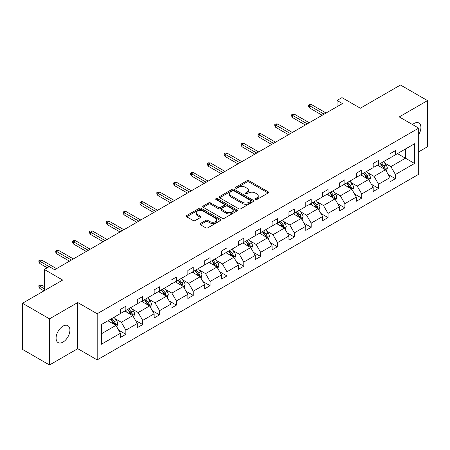 <?xml version="1.0" encoding="UTF-8"?>
<svg xmlns="http://www.w3.org/2000/svg" width="450" height="450" viewBox="0 0 450 450"><rect width="100%" height="100%" fill="white"/><g stroke="black" fill="none" stroke-linecap="round" stroke-linejoin="round"><path stroke-width="0.67" d="M255.381 199.513A1.052 0.608 0 0 0 256.86 199.513L268.127 193.011A1.502 0.866 0 0 0 268.566 192.403A1.502 0.866 0 0 0 268.127 191.79L249.047 180.771A1.502 0.866 0 0 0 246.926 180.771L235.659 187.273A1.052 0.608 0 0 0 235.356 187.701A1.052 0.608 0 0 0 235.659 188.134A1.052 0.608 0 0 0 237.144 188.134L238.601 187.29A4.798 2.768 0 0 1 245.385 187.29L246.977 188.207A4.798 2.768 0 0 1 248.383 190.164A4.798 2.768 0 0 1 246.977 192.127L245.52 192.966A1.052 0.608 0 0 0 245.211 193.393A1.052 0.608 0 0 0 245.52 193.821A1.052 0.608 0 0 0 247.005 193.821L248.462 192.982A4.798 2.768 0 0 1 255.246 192.982L256.838 193.899A4.798 2.768 0 0 1 258.244 195.857A4.798 2.768 0 0 1 256.838 197.814L255.381 198.658A1.052 0.608 0 0 0 255.071 199.086A1.052 0.608 0 0 0 255.381 199.513L255.381 198.658M63 342.101A9.776 5.642 120 0 0 69.384 333.484A9.776 5.642 120 0 0 67.888 325.654A9.776 5.642 120 0 0 63 326.137A9.776 5.642 120 0 0 56.616 334.749A9.776 5.642 120 0 0 58.112 342.585A9.776 5.642 120 0 0 63 342.101M418.697 134.612A9.776 5.642 120 0 0 418.888 123.008A9.776 5.642 120 0 0 414 123.491A9.776 5.642 120 0 0 412.493 124.549M418.697 151.83L427.5 146.745L427.5 100.603L400.5 85.016L360.326 108.214L341.966 97.611L337.05 100.451L337.05 106.684M49.5 364.984L77.743 348.677L77.743 302.535L49.5 318.842L49.5 364.984L22.5 349.397L22.5 303.255L62.674 280.058L44.314 269.46L44.314 290.655M49.5 318.842L22.5 303.255M200.385 223.493A1.502 0.866 0 0 0 199.946 224.106A1.502 0.866 0 0 0 200.385 224.719L205.74 227.807A1.502 0.866 0 0 0 207.861 227.807L220.371 220.584A1.502 0.866 0 0 0 220.809 219.971A1.502 0.866 0 0 0 220.371 219.358L201.285 208.344A1.502 0.866 0 0 0 199.164 208.344L186.66 215.567A1.502 0.866 0 0 0 186.221 216.18A1.502 0.866 0 0 0 186.66 216.787L193.123 220.523A1.502 0.866 0 0 0 195.244 220.523L200.599 217.434A1.502 0.866 0 0 0 201.037 216.821A1.502 0.866 0 0 0 200.599 216.208L197.393 214.357A4.011 2.317 0 0 1 196.217 212.721A4.011 2.317 0 0 1 198.692 210.583A4.011 2.317 0 0 1 203.062 211.084L215.623 218.334A4.011 2.317 0 0 1 216.799 219.971A4.011 2.317 0 0 1 214.324 222.114A4.011 2.317 0 0 1 209.953 221.608L207.861 220.399A1.502 0.866 0 0 0 205.74 220.399L200.385 223.493L200.385 224.719M44.314 269.46L49.23 266.619L54.63 269.736L342.45 103.567L337.05 100.451M77.743 302.535L97.183 313.757L418.697 128.132L418.697 174.274L97.183 359.899L97.183 313.757M427.5 100.603L399.257 116.91L418.697 128.132M238.708 208.772A1.502 0.866 0 0 0 240.829 208.772L253.339 201.549A1.502 0.866 0 0 0 253.778 200.936A1.502 0.866 0 0 0 253.339 200.329L234.259 189.309A1.502 0.866 0 0 0 232.138 189.309L219.628 196.532A1.502 0.866 0 0 0 219.189 197.145A1.502 0.866 0 0 0 219.628 197.758L238.708 208.772M216.388 199.744A1.052 0.608 0 0 1 217.451 199.89L236.835 211.078L224.342 218.289A1.502 0.866 0 0 1 222.221 218.289L203.141 207.276L203.141 206.049A1.502 0.866 0 0 0 202.703 206.662A1.502 0.866 0 0 0 203.141 207.276M203.141 206.049L208.496 202.956A1.502 0.866 0 0 1 210.617 202.956L218.357 207.428A1.502 0.866 0 0 0 220.477 207.428L224.027 205.374A1.502 0.866 0 0 0 224.466 204.761A1.502 0.866 0 0 0 224.027 204.154L215.972 199.502A1.052 0.608 0 0 1 215.662 199.074A1.052 0.608 0 0 1 216.309 198.512A1.052 0.608 0 0 1 217.451 198.641L236.852 209.846A1.502 0.866 0 0 1 237.291 210.454A1.502 0.866 0 0 1 236.852 211.067L236.852 209.846M101.34 324.579L120.454 313.543L120.454 309.364L125.854 306.248L125.854 310.421L137.306 303.812L137.306 299.638L142.706 296.516L142.706 300.696L154.153 294.086L154.153 289.907L159.553 286.791L159.553 290.97L171 284.361L171 280.181L176.4 277.065L176.4 281.244L187.847 274.635L187.847 270.456L193.247 267.339L193.247 271.513L204.694 264.904L204.694 260.73L210.094 257.608L210.094 261.787L221.546 255.178L221.546 250.999L226.946 247.882L226.946 252.062L238.393 245.453L238.393 241.273L243.793 238.157L243.793 242.336L255.24 235.727L255.24 231.547L260.64 228.431L260.64 232.605L272.087 225.996L272.087 221.822L277.487 218.7L277.487 222.879L288.934 216.27L288.934 212.091L294.334 208.974L294.334 213.154L305.786 206.544L305.786 202.365L311.186 199.249L311.186 203.428L322.633 196.819L322.633 192.639L328.033 189.523L328.033 193.697L339.48 187.088L339.48 182.914L344.88 179.792L344.88 183.971L356.327 177.362L356.327 173.183L361.727 170.066L361.727 174.246L373.174 167.636L373.174 163.457L378.574 160.341L378.574 164.52L390.026 157.905L390.026 153.731L395.426 150.615L395.426 154.789L414.54 143.752L414.54 163.457L395.426 174.493L395.426 178.672L390.026 181.789L390.026 177.609L378.574 184.219L378.574 188.398L373.174 191.514L373.174 187.341L361.727 193.95L361.727 198.124L356.327 201.246L356.327 197.066L344.88 203.676L344.88 207.855L339.48 210.971L339.48 206.792L328.033 213.401L328.033 217.581L322.633 220.697L322.633 216.518L311.186 223.127L311.186 227.306L305.786 230.422L305.786 226.249L294.334 232.858L294.334 237.032L288.934 240.154L288.934 235.974L277.487 242.584L277.487 246.763L272.087 249.879L272.087 245.7L260.64 252.309L260.64 256.489L255.24 259.605L255.24 255.431L243.793 262.041L243.793 266.214L238.393 269.331L238.393 265.157L226.946 271.766L226.946 275.94L221.546 279.062L221.546 274.882L210.094 281.492L210.094 285.671L204.694 288.787L204.694 284.608L193.247 291.218L193.247 295.397L187.847 298.513L187.847 294.339L176.4 300.949L176.4 305.123L171 308.244L171 304.065L159.553 310.674L159.553 314.854L154.153 317.97L154.153 313.791L142.706 320.4L142.706 324.579L137.306 327.696L137.306 323.516L125.854 330.126L125.854 334.305L120.454 337.421L120.454 333.248L101.34 344.284L101.34 324.579M124.774 311.046L132.767 315.664L121.32 322.273L115.071 318.662M121.32 322.273L125.854 330.126M132.767 315.664L137.306 323.516M120.454 312.542L121.32 313.043L125.854 310.421M141.626 301.32L149.614 305.933L138.167 312.542L131.918 308.936M138.167 312.542L142.706 320.4M149.614 305.933L154.153 313.791M137.306 302.816L138.167 303.317L142.706 300.696M158.473 291.594L166.466 296.207L155.014 302.816L148.764 299.211M155.014 302.816L159.553 310.674M166.466 296.207L171 304.065M154.153 293.091L155.014 293.591L159.553 290.97M175.32 281.869L183.313 286.481L171.866 293.091L165.611 289.479M171.866 293.091L176.4 300.949M183.313 286.481L187.847 294.339M171 283.365L171.866 283.86L176.4 281.244M192.167 272.137L200.16 276.756L188.713 283.365L182.464 279.754M188.713 283.365L193.247 291.218M200.16 276.756L204.694 284.608M187.847 273.634L188.713 274.134L193.247 271.513M209.014 262.412L217.007 267.024L205.56 273.634L199.311 270.028M205.56 273.634L210.094 281.492M217.007 267.024L221.546 274.882M204.694 263.908L205.56 264.409L210.094 261.787M225.866 252.686L233.854 257.299L222.407 263.908L216.157 260.297M222.407 263.908L226.946 271.766M233.854 257.299L238.393 265.157M221.546 254.183L222.407 254.678L226.946 252.062M242.713 242.955L250.706 247.573L239.254 254.183L233.004 250.571M239.254 254.183L243.793 262.041M250.706 247.573L255.24 255.431M238.393 244.457L239.254 244.952L243.793 242.336M259.56 233.229L267.553 237.847L256.106 244.457L249.851 240.846M256.106 244.457L260.64 252.309M267.553 237.847L272.087 245.7M255.24 234.726L256.106 235.226L260.64 232.605M276.407 223.504L284.4 228.116L272.953 234.726L266.704 231.12M272.953 234.726L277.487 242.584M284.4 228.116L288.934 235.974M272.087 225L272.953 225.501L277.487 222.879M293.254 213.778L301.247 218.391L289.8 225L283.551 221.389M289.8 225L294.334 232.858M301.247 218.391L305.786 226.249M288.934 215.274L289.8 215.769L294.334 213.154M310.106 204.047L318.094 208.665L306.647 215.274L300.397 211.663M306.647 215.274L311.186 223.127M318.094 208.665L322.633 216.518M305.786 205.543L306.647 206.044L311.186 203.428M326.953 194.321L334.946 198.934L323.494 205.543L317.244 201.938M323.494 205.543L328.033 213.401M334.946 198.934L339.48 206.792M322.633 195.817L323.494 196.318L328.033 193.697M343.8 184.596L351.793 189.208L340.346 195.817L334.091 192.212M340.346 195.817L344.88 203.676M351.793 189.208L356.327 197.066M339.48 186.092L340.346 186.593L344.88 183.971M360.647 174.87L368.64 179.482L357.193 186.092L350.944 182.481M357.193 186.092L361.727 193.95M368.64 179.482L373.174 187.341M356.327 176.366L357.193 176.861L361.727 174.246M377.494 165.139L385.487 169.757L374.04 176.366L367.791 172.755M374.04 176.366L378.574 184.219M385.487 169.757L390.026 177.609M373.174 166.635L374.04 167.136L378.574 164.52M397.474 153.607L405.467 158.22L390.887 166.635L384.637 163.029M390.887 166.635L395.426 174.493M414.54 163.457L405.467 158.22L405.467 148.989L414.54 143.752M77.743 348.677L97.183 359.899M390.026 156.909L390.887 157.41L395.426 154.789M101.34 333.804L115.92 325.389L107.927 320.777M115.92 325.389L120.454 333.248M388.243 174.527L395.426 178.672M371.396 184.252L378.574 188.398M354.544 193.978L361.727 198.124M337.697 203.709L344.88 207.855M320.85 213.435L328.033 217.581M304.003 223.161L311.186 227.306M287.156 232.886L294.334 237.032M270.304 242.618L277.487 246.763M253.457 252.343L260.64 256.489M236.61 262.069L243.793 266.214M219.763 271.794L226.946 275.94M202.916 281.526L210.094 285.671M186.064 291.251L193.247 295.397M169.217 300.977L176.4 305.123M152.37 310.702L159.553 314.854M135.523 320.434L142.706 324.579M118.676 330.159L125.854 334.305M255.797 199.665L256.838 199.063A4.798 2.768 0 0 0 258.244 197.106L258.244 195.857M248.383 190.164L248.383 191.413A4.798 2.768 0 0 1 246.977 193.371L245.936 193.972M268.127 191.79L268.127 193.011L249.047 182.019A1.502 0.866 0 0 0 246.926 182.019L236.081 188.28M253.316 201.561L234.259 190.558A1.502 0.866 0 0 0 232.138 190.558L219.645 197.769M250.689 201.369A1.052 0.608 0 0 0 250.993 200.936A1.052 0.608 0 0 0 250.689 200.509L233.938 190.839A1.052 0.608 0 0 0 232.453 190.839L230.917 191.728A4.798 2.768 0 0 0 229.511 193.686A4.798 2.768 0 0 0 230.917 195.643L242.364 202.252A4.798 2.768 0 0 0 249.148 202.252L250.689 201.369L250.689 202.612A1.052 0.608 0 0 0 250.993 202.185L250.993 200.936M229.511 193.686L229.511 194.934A4.798 2.768 0 0 0 230.917 196.892L230.917 195.643M250.689 202.612L249.148 203.501A4.798 2.768 0 0 1 242.364 203.501L230.917 196.892M203.164 207.287L208.496 204.204L208.496 202.956M224.466 204.761L224.466 206.01A1.502 0.866 0 0 1 224.027 206.623L220.477 208.671A1.502 0.866 0 0 1 218.357 208.671L210.617 204.204A1.502 0.866 0 0 0 208.496 204.204M226.384 212.062A4.011 2.317 0 0 0 230.754 212.563A4.011 2.317 0 0 0 233.229 210.426A4.011 2.317 0 0 0 232.054 208.789L227.632 206.235A1.502 0.866 0 0 0 225.512 206.235L221.957 208.282A1.502 0.866 0 0 0 221.518 208.896A1.502 0.866 0 0 0 221.957 209.509L226.384 212.062L226.384 213.311A4.011 2.317 0 0 0 230.754 213.812A4.011 2.317 0 0 0 233.229 211.674L233.229 210.426M221.518 208.896L221.518 210.144A1.502 0.866 0 0 0 221.957 210.752L221.957 209.509M226.384 213.311L221.957 210.752M216.799 219.971L216.799 221.22A4.011 2.317 0 0 1 214.324 223.357A4.011 2.317 0 0 1 209.953 222.857L207.861 221.648A1.502 0.866 0 0 0 205.74 221.648L200.407 224.73M196.217 212.721L196.217 213.969A4.011 2.317 0 0 0 197.393 215.606L197.393 214.357M200.599 216.208L200.599 217.434L197.393 215.606M220.371 219.358L220.371 220.584L201.285 209.593A1.502 0.866 0 0 0 199.164 209.593L186.677 216.804M386.308 171.174L387.304 168.306A4.05 2.334 -120 0 0 386.01 164.863L383.586 161.623M379.238 166.146L378.186 164.745M384.891 169.408L385.116 168.48A4.05 2.334 -120 0 0 383.957 166.044L381.532 162.81M380.52 163.395L383.186 166.956A2.064 1.193 60 0 1 383.563 167.586L385.116 168.48M380.239 163.558L382.663 166.792A4.05 2.334 60 0 1 383.67 168.705M324.146 114.137L309.437 105.643L309.437 107.888L308.464 106.329L308.464 105.081L309.437 105.643L311.377 104.518L326.087 113.012M309.437 107.888L322.2 115.256M308.464 105.081L309.544 104.456L311.377 104.518M369.461 180.906L370.451 178.037A4.05 2.334 -120 0 0 369.163 174.589L366.739 171.354M362.391 175.871L361.339 174.471M368.044 179.139L368.269 178.206A4.05 2.334 -120 0 0 367.11 175.776L364.686 172.536M363.673 173.121L366.339 176.687A2.064 1.193 60 0 1 366.716 177.311L368.269 178.206M363.392 173.284L365.816 176.524A4.05 2.334 60 0 1 366.823 178.431M352.614 190.631L353.604 187.763A4.05 2.334 -120 0 0 352.316 184.314L349.892 181.08M345.544 185.602L344.492 184.196M351.197 188.865L351.422 187.937A4.05 2.334 -120 0 0 350.263 185.501L347.839 182.261M346.826 182.852L349.493 186.412A2.064 1.193 60 0 1 349.869 187.037L351.422 187.937M346.539 183.009L348.964 186.249A4.05 2.334 60 0 1 349.976 188.162M307.294 123.862L292.584 115.369L292.584 117.613L291.617 116.055L291.617 114.812L292.584 115.369L294.531 114.249L309.24 122.743M292.584 117.613L305.353 124.987M291.617 114.812L292.697 114.188L294.531 114.249M290.447 133.588L275.738 125.1L275.738 127.344L274.764 125.781L274.764 124.538L275.738 125.1L277.684 123.975L292.393 132.469M275.738 127.344L288.506 134.713M274.764 124.538L275.844 123.913L277.684 123.975M335.767 200.357L336.757 197.488A4.05 2.334 -120 0 0 335.464 194.046L333.039 190.806M328.691 195.328L327.639 193.922M334.344 198.591L334.575 197.662A4.05 2.334 -120 0 0 333.416 195.227L330.992 191.993M329.974 192.578L332.646 196.138A2.064 1.193 60 0 1 333.017 196.763L334.575 197.662M329.692 192.741L332.117 195.975A4.05 2.334 60 0 1 333.129 197.888M273.6 143.319L258.891 134.826L258.891 137.07L257.918 135.512L257.918 134.263L258.891 134.826L260.837 133.701L275.546 142.194M258.891 137.07L271.654 144.439M257.918 134.263L258.998 133.639L260.837 133.701M318.915 210.083L319.911 207.219A4.05 2.334 -120 0 0 318.617 203.771L316.192 200.531M311.844 205.054L310.793 203.653M317.498 208.316L317.723 207.388A4.05 2.334 -120 0 0 316.564 204.953L314.139 201.718M313.127 202.303L315.799 205.864A2.064 1.193 60 0 1 316.17 206.494L317.723 207.388M312.846 202.466L315.27 205.701A4.05 2.334 60 0 1 316.277 207.613M256.753 153.045L242.044 144.551L242.044 146.796L241.071 145.237L241.071 143.989L242.044 144.551L243.984 143.432L258.694 151.92M242.044 146.796L254.807 154.164M241.071 143.989L242.151 143.364L243.984 143.432M302.068 219.814L303.064 216.945A4.05 2.334 -120 0 0 301.77 213.497L299.346 210.263M294.998 214.779L293.946 213.379M300.651 218.047L300.876 217.114A4.05 2.334 -120 0 0 299.717 214.684L297.293 211.444M296.28 212.029L298.946 215.595A2.064 1.193 60 0 1 299.323 216.219L300.876 217.114M295.999 212.192L298.423 215.432A4.05 2.334 60 0 1 299.43 217.339M239.906 162.771L225.197 154.277L225.197 156.521L224.224 154.963L224.224 153.72L225.197 154.277L227.138 153.157L241.847 161.651M225.197 156.521L237.96 163.896M224.224 153.72L225.304 153.096L227.138 153.157M285.221 229.539L286.211 226.671A4.05 2.334 -120 0 0 284.923 223.222L282.499 219.988M278.151 224.511L277.099 223.104M283.804 227.773L284.029 226.845A4.05 2.334 -120 0 0 282.87 224.409L280.446 221.175M279.433 221.76L282.099 225.321A2.064 1.193 60 0 1 282.476 225.945L284.029 226.845M279.152 221.923L281.576 225.157A4.05 2.334 60 0 1 282.583 227.07M223.054 172.496L208.344 164.008L208.344 166.252L207.377 164.694L207.377 163.446L208.344 164.008L210.291 162.883L225 171.377M208.344 166.252L221.113 173.621M207.377 163.446L208.457 162.821L210.291 162.883M268.374 239.265L269.364 236.396A4.05 2.334 -120 0 0 268.076 232.954L265.652 229.714M261.304 234.236L260.252 232.83M266.957 237.499L267.182 236.571A4.05 2.334 -120 0 0 266.023 234.135L263.599 230.901M262.586 231.486L265.252 235.046A2.064 1.193 60 0 1 265.629 235.671L267.182 236.571M262.299 231.649L264.724 234.883A4.05 2.334 60 0 1 265.736 236.796M206.207 182.227L191.498 173.734L191.498 175.978L190.524 174.42L190.524 173.171L191.498 173.734L193.444 172.609L208.153 181.102M191.498 175.978L204.266 183.347M190.524 173.171L191.604 172.547L193.444 172.609M251.528 248.996L252.518 246.127A4.05 2.334 -120 0 0 251.224 242.679L248.799 239.439M244.451 243.962L243.399 242.561M250.104 247.224L250.335 246.296A4.05 2.334 -120 0 0 249.176 243.861L246.752 240.626M245.734 241.211L248.406 244.772A2.064 1.193 60 0 1 248.777 245.402L250.335 246.296M245.453 241.374L247.877 244.609A4.05 2.334 60 0 1 248.889 246.521M189.36 191.953L174.651 183.459L174.651 185.704L173.678 184.146L173.678 182.897L174.651 183.459L176.597 182.34L191.306 190.828M174.651 185.704L187.414 193.072M173.678 182.897L174.757 182.278L176.597 182.34M234.675 258.722L235.671 255.853A4.05 2.334 -120 0 0 234.377 252.405L231.953 249.171M227.604 253.688L226.553 252.287M233.257 256.956L233.482 256.028A4.05 2.334 -120 0 0 232.324 253.592L229.899 250.352M228.887 250.937L231.559 254.503A2.064 1.193 60 0 1 231.93 255.127L233.482 256.028M228.606 251.1L231.03 254.34A4.05 2.334 60 0 1 232.037 256.252M217.828 268.447L218.824 265.579A4.05 2.334 -120 0 0 217.53 262.131L215.106 258.896M210.757 263.419L209.706 262.012M216.411 266.681L216.636 265.753A4.05 2.334 -120 0 0 215.477 263.317L213.053 260.083M212.04 260.668L214.706 264.229A2.064 1.193 60 0 1 215.083 264.853L216.636 265.753M211.759 260.831L214.183 264.066A4.05 2.334 60 0 1 215.19 265.978M200.981 278.173L201.971 275.304A4.05 2.334 -120 0 0 200.683 271.862L198.259 268.622M193.911 273.144L192.859 271.738M199.564 276.407L199.789 275.479A4.05 2.334 -120 0 0 198.63 273.043L196.206 269.809M195.193 270.394L197.859 273.954A2.064 1.193 60 0 1 198.236 274.584L199.789 275.479M194.912 270.557L197.336 273.791A4.05 2.334 60 0 1 198.343 275.704M184.134 287.904L185.124 285.036A4.05 2.334 -120 0 0 183.836 281.588L181.412 278.347M177.064 282.87L176.012 281.469M182.717 286.138L182.942 285.204A4.05 2.334 -120 0 0 181.783 282.774L179.359 279.534M178.346 280.119L181.013 283.68A2.064 1.193 60 0 1 181.389 284.31L182.942 285.204M178.059 280.282L180.484 283.523A4.05 2.334 60 0 1 181.496 285.429M167.287 297.63L168.278 294.761A4.05 2.334 -120 0 0 166.984 291.313L164.559 288.079M160.211 292.601L159.159 291.195M165.864 295.864L166.095 294.936A4.05 2.334 -120 0 0 164.936 292.5L162.512 289.26M161.494 289.845L164.166 293.411A2.064 1.193 60 0 1 164.537 294.036L166.095 294.936M161.213 290.008L163.637 293.248A4.05 2.334 60 0 1 164.649 295.161M150.435 307.356L151.431 304.487A4.05 2.334 -120 0 0 150.137 301.039L147.713 297.804M143.364 302.327L142.312 300.921M149.018 305.589L149.243 304.661A4.05 2.334 -120 0 0 148.084 302.226L145.659 298.991M144.647 299.576L147.319 303.137A2.064 1.193 60 0 1 147.69 303.761L149.243 304.661M144.366 299.739L146.79 302.974A4.05 2.334 60 0 1 147.797 304.886M172.513 201.679L157.804 193.185L157.804 195.429L156.831 193.871L156.831 192.628L157.804 193.185L159.744 192.066L174.454 200.559M157.804 195.429L170.567 202.804M156.831 192.628L157.911 192.004L159.744 192.066M155.666 211.404L140.957 202.916L140.957 205.161L139.984 203.602L139.984 202.354L140.957 202.916L142.898 201.791L157.607 210.285M140.957 205.161L153.72 212.529M139.984 202.354L141.064 201.729L142.898 201.791M138.814 221.136L124.104 212.642L124.104 214.886L123.137 213.328L123.137 212.079L124.104 212.642L126.051 211.517L140.76 220.011M124.104 214.886L136.873 222.255M123.137 212.079L124.217 211.455L126.051 211.517M121.967 230.861L107.258 222.368L107.258 224.612L106.284 223.054L106.284 221.805L107.258 222.368L109.204 221.248L123.913 229.736M107.258 224.612L120.026 231.981M106.284 221.805L107.364 221.186L109.204 221.248M105.12 240.587L90.411 232.093L90.411 234.343L89.438 232.779L89.438 231.536L90.411 232.093L92.357 230.974L107.066 239.468M90.411 234.343L103.174 241.712M89.438 231.536L90.517 230.912L92.357 230.974M88.273 250.312L73.564 241.824L73.564 244.069L72.591 242.511L72.591 241.262L73.564 241.824L75.504 240.699L90.214 249.193M73.564 244.069L86.327 251.438M72.591 241.262L73.671 240.638L75.504 240.699M133.588 317.081L134.584 314.213A4.05 2.334 -120 0 0 133.29 310.77L130.866 307.53M126.517 312.053L125.466 310.652M132.171 315.315L132.396 314.387A4.05 2.334 -120 0 0 131.237 311.951L128.812 308.717M127.8 309.302L130.466 312.863A2.064 1.193 60 0 1 130.843 313.493L132.396 314.387M127.519 309.465L129.943 312.699A4.05 2.334 60 0 1 130.95 314.612M71.426 260.044L56.717 251.55L56.717 253.794L55.744 252.236L55.744 250.987L56.717 251.55L58.657 250.425L73.367 258.919M56.717 253.794L69.48 261.163M55.744 250.987L56.824 250.363L58.657 250.425M116.741 326.812L117.731 323.944A4.05 2.334 -120 0 0 116.443 320.496L114.019 317.261M109.671 321.778L108.619 320.377M115.324 325.046L115.549 324.113A4.05 2.334 -120 0 0 114.39 321.683L111.966 318.442M110.953 319.027L113.619 322.594A2.064 1.193 60 0 1 113.996 323.218L115.549 324.113M110.672 319.191L113.096 322.431A4.05 2.334 60 0 1 114.103 324.338M39.864 288.461L38.897 286.903L38.897 285.66L39.977 285.036L41.811 285.097L39.864 286.217L39.864 288.461L43.993 290.846M38.897 285.66L44.314 288.787M41.811 285.097L44.314 286.543M49.174 266.653L39.864 261.276L39.864 263.52L38.897 261.962L38.897 260.713L39.864 261.276L41.811 260.156L56.52 268.644M39.864 263.52L47.233 267.773M38.897 260.713L39.977 260.094L41.811 260.156M256.838 199.063L256.838 197.814M245.52 193.821L245.52 192.966M246.977 193.371L246.977 192.127M235.659 188.134L235.659 187.273M246.926 182.019L246.926 180.771M249.047 182.019L249.047 180.771M219.628 197.758L219.628 196.532M232.138 190.558L232.138 189.309M234.259 190.558L234.259 189.309M253.339 201.549L253.339 200.329M242.364 203.501L242.364 202.252M249.148 203.501L249.148 202.252M210.617 204.204L210.617 202.956M218.357 208.671L218.357 207.428M220.477 208.671L220.477 207.428M224.027 206.623L224.027 205.374M217.451 199.89L217.451 198.641M205.74 221.648L205.74 220.399M207.861 221.648L207.861 220.399M209.953 222.857L209.953 221.608M186.66 216.787L186.66 215.567M199.164 209.593L199.164 208.344M201.285 209.593L201.285 208.344M385.194 169.588L387.276 168.384M383.957 166.044L386.01 164.863M381.51 167.462L382.663 166.792M368.348 179.314L370.429 178.116M367.11 175.776L369.163 174.589M364.663 177.188L365.816 176.524M351.501 189.039L353.582 187.841M350.263 185.501L352.316 184.314M347.816 186.913L348.964 186.249M334.654 198.771L336.729 197.567M333.416 195.227L335.464 194.046M330.969 196.639L332.117 195.975M317.807 208.496L319.882 207.292M316.564 204.953L318.617 203.771M314.117 206.37L315.27 205.701M300.954 218.222L303.036 217.024M299.717 214.684L301.77 213.497M297.27 216.096L298.423 215.432M284.108 227.947L286.189 226.749M282.87 224.409L284.923 223.222M280.423 225.821L281.576 225.157M267.261 237.679L269.342 236.475M266.023 234.135L268.076 232.954M263.576 235.547L264.724 234.883M250.414 247.404L252.489 246.201M249.176 243.861L251.224 242.679M246.729 245.278L247.877 244.609M233.567 257.13L235.643 255.932M232.324 253.592L234.377 252.405M229.877 255.004L231.03 254.34M216.714 266.856L218.796 265.657M215.477 263.317L217.53 262.131M213.03 264.729L214.183 264.066M199.868 276.587L201.949 275.383M198.63 273.043L200.683 271.862M196.183 274.455L197.336 273.791M183.021 286.312L185.102 285.114M181.783 282.774L183.836 281.588M179.336 284.186L180.484 283.523M166.174 296.038L168.249 294.84M164.936 292.5L166.984 291.313M162.489 293.912L163.637 293.248M149.327 305.764L151.403 304.566M148.084 302.226L150.137 301.039M145.637 303.637L146.79 302.974M132.474 315.495L134.556 314.291M131.237 311.951L133.29 310.77M128.79 313.363L129.943 312.699M115.627 325.221L117.709 324.022M114.39 321.683L116.443 320.496M111.943 323.094L113.096 322.431"/></g></svg>
